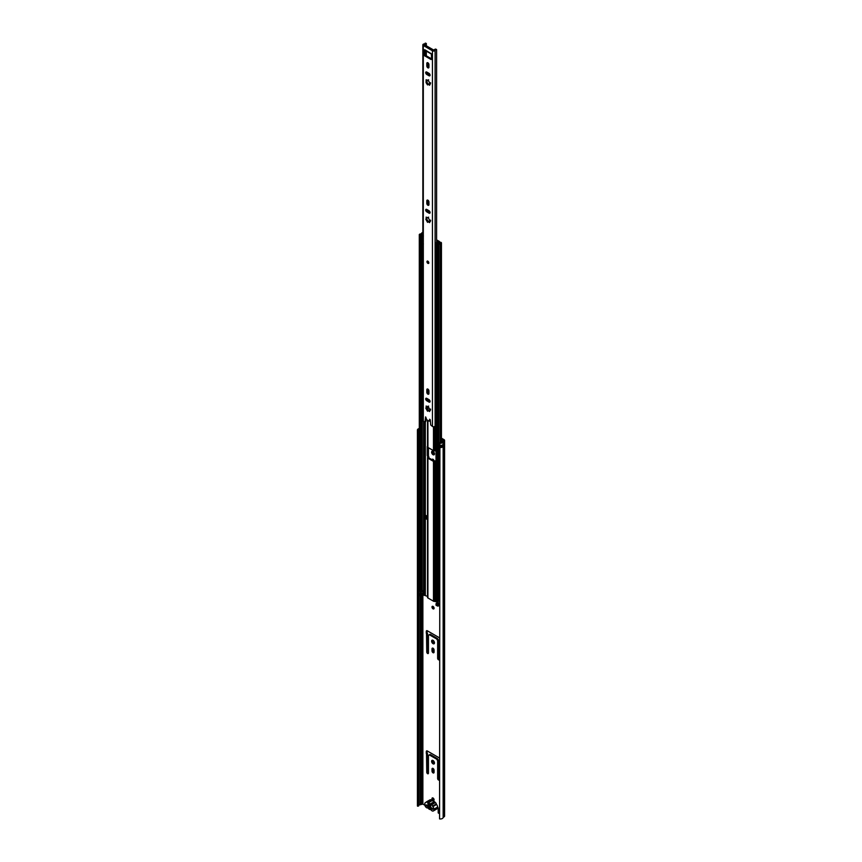 <?xml version="1.0" encoding="UTF-8"?>
<svg xmlns="http://www.w3.org/2000/svg" width="862" height="862" viewBox="0 0 862 862"><rect width="100%" height="100%" fill="white"/><g stroke="black" fill="none" stroke-linecap="round" stroke-linejoin="round"><path stroke-width="1.29" d="M431.991 607.01A1.476 0.851 -120 0 0 432.638 608.507A1.476 0.851 -120 0 0 433.78 608.895A1.476 0.851 -120 0 0 434.082 608.216A1.476 0.851 -120 0 0 433.435 606.729A1.476 0.851 -120 0 0 432.304 606.342A1.476 0.851 -120 0 0 431.991 607.01M432.853 606.32A1.476 0.851 -120 0 0 432.832 606.536A1.476 0.851 -120 0 0 434.071 608.432M431.603 761.351A2.036 1.174 -120 0 0 432.487 763.409A2.036 1.174 -120 0 0 434.06 763.947A2.036 1.174 -120 0 0 434.48 763.021A2.036 1.174 -120 0 0 433.586 760.974A2.036 1.174 -120 0 0 432.024 760.424A2.036 1.174 -120 0 0 431.603 761.351M432.53 760.338A2.036 1.174 -120 0 0 432.433 760.877A2.036 1.174 -120 0 0 434.383 763.56M431.603 641.134A2.036 1.174 -120 0 0 432.487 643.181A2.036 1.174 -120 0 0 434.06 643.731A2.036 1.174 -120 0 0 434.48 642.793A2.036 1.174 -120 0 0 433.586 640.746A2.036 1.174 -120 0 0 432.024 640.197A2.036 1.174 -120 0 0 431.603 641.134M432.53 640.121A2.036 1.174 -120 0 0 432.433 640.649A2.036 1.174 -120 0 0 434.383 643.332M431.603 452.216A2.036 1.174 -120 0 0 432.487 454.263A2.036 1.174 -120 0 0 434.06 454.813A2.036 1.174 -120 0 0 434.48 453.875A2.036 1.174 -120 0 0 433.586 451.828A2.036 1.174 -120 0 0 432.024 451.279A2.036 1.174 -120 0 0 431.603 452.216M432.53 451.192A2.036 1.174 -120 0 0 432.433 451.731A2.036 1.174 -120 0 0 434.383 454.414M432.573 809.127L426.421 805.431M431.991 798.611A1.476 0.851 -120 0 0 432.638 800.108A1.476 0.851 -120 0 0 433.78 800.496A1.476 0.851 -120 0 0 434.082 799.828A1.476 0.851 -120 0 0 433.435 798.331A1.476 0.851 -120 0 0 432.304 797.943A1.476 0.851 -120 0 0 431.991 798.611M432.853 797.921A1.476 0.851 -120 0 0 432.832 798.137A1.476 0.851 -120 0 0 434.071 800.033M419.298 432.627A1.315 0.754 180 0 1 418.587 432.455L418.587 434.61A1.315 0.754 0 0 0 419.298 434.771M419.298 432.207L418.77 431.981A1.056 0.603 180 0 0 418.673 431.937A1.605 0.927 180 0 1 419.298 431.409M418.587 432.455L418.673 430.3A1.605 0.927 180 0 1 418.609 430.019A1.605 0.927 180 0 1 419.298 429.265M440.956 446.828A1.605 0.927 0 0 0 441.958 446.171L443.133 446.257A2.791 1.616 180 0 1 440.848 447.55L440.848 445.406A2.791 1.616 0 0 0 443.133 444.113L443.133 446.257M434.06 770.208A1.444 0.83 -120 0 0 433.435 768.753A1.444 0.83 -120 0 0 432.315 768.365A1.444 0.83 -120 0 0 432.013 769.033L432.013 771.124A1.444 0.83 -120 0 0 432.649 772.578A1.444 0.83 -120 0 0 433.758 772.966A1.444 0.83 -120 0 0 434.06 772.309L434.06 770.208M439.566 758.528A1.444 0.83 -120 0 0 438.758 757.601L427.326 750.996A1.444 0.83 -120 0 0 426.604 750.931A1.444 0.83 -120 0 0 426.302 751.589L426.302 753.248A1.121 0.646 -120 0 0 426.528 754.024L426.765 772.255A1.185 0.679 -120 0 0 428.436 773.214L428.436 755.306L429.481 755.037L436.603 759.142L437.637 760.618L437.637 778.526A1.185 0.679 -120 0 0 439.318 779.496L439.545 761.534A1.121 0.646 -120 0 0 439.566 761.523M434.06 649.991A1.444 0.83 -120 0 0 433.435 648.536A1.444 0.83 -120 0 0 432.315 648.149A1.444 0.83 -120 0 0 432.013 648.806L432.013 650.907A1.444 0.83 -120 0 0 432.649 652.362A1.444 0.83 -120 0 0 433.758 652.749A1.444 0.83 -120 0 0 434.06 652.081L434.06 649.991M439.566 638.3A1.444 0.83 -120 0 0 438.758 637.374L427.326 630.779A1.444 0.83 -120 0 0 426.604 630.704A1.444 0.83 -120 0 0 426.302 631.372L426.302 633.031A1.121 0.646 -120 0 0 426.528 633.807L426.765 652.028A1.185 0.679 -120 0 0 428.436 652.997L428.436 635.089L429.481 634.809L436.603 638.925L437.637 640.401L437.637 658.309A1.185 0.679 -120 0 0 439.318 659.279L439.545 641.317A1.121 0.646 -120 0 0 439.566 641.306M434.049 460.901A1.444 0.83 -120 0 0 433.37 459.554A1.444 0.83 -120 0 0 432.315 459.23A1.444 0.83 -120 0 0 432.024 459.737M428.436 456.138L428.436 447.734M439.566 813.717L438.208 812.931L438.208 808.351A1.174 0.679 -120 0 0 437.616 807.091M441.452 439.124L443.391 440.396L442.4 441.225A1.843 1.067 0 0 0 441.98 441.775A1.605 0.927 180 0 1 439.911 442.562L439.566 818.9A2.791 1.616 180 0 0 443.154 817.553L443.154 441.861A2.791 1.616 180 0 1 439.566 443.208M418.673 805.442A1.605 0.927 180 0 1 420.02 804.785A1.843 1.067 0 0 0 420.979 804.548L422.876 804.084L424.847 805.227M417.542 806.185L417.542 430.494A2.791 1.616 180 0 1 417.423 430.019L417.423 805.711A2.791 1.616 180 0 0 417.542 806.185L418.673 805.992L418.673 434.642M441.452 438.155L444.038 439.652A1.843 1.067 180 0 1 444.577 440.396L444.577 816.088A1.843 1.067 180 0 1 444.145 816.777L443.154 817.553M444.577 440.396A1.843 1.067 180 0 1 444.145 441.085L443.154 441.861M417.423 430.019A2.791 1.616 180 0 1 419.298 428.5M417.542 430.494L418.673 430.3M432.864 768.354A1.444 0.83 -120 0 0 432.853 768.548L432.853 770.639A1.444 0.83 -120 0 0 434.049 772.492M428.436 755.306L430.31 754.552L437.433 758.657L438.478 760.133L438.478 778.041A1.185 0.679 -120 0 0 439.318 779.496M427.153 750.921A1.444 0.83 -120 0 0 427.143 751.104L427.143 752.763A1.121 0.646 -120 0 0 427.369 753.539L427.606 771.77A1.185 0.679 -120 0 0 428.436 773.214M432.864 648.138A1.444 0.83 -120 0 0 432.853 648.321L432.853 650.422A1.444 0.83 -120 0 0 434.049 652.275M428.436 635.089L430.31 634.324L437.433 638.44L438.478 639.916L438.478 657.825A1.185 0.679 -120 0 0 439.318 659.279M427.153 630.693A1.444 0.83 -120 0 0 427.143 630.887L427.143 632.546A1.121 0.646 -120 0 0 427.369 633.322L427.606 651.543A1.185 0.679 -120 0 0 428.436 652.997M432.864 459.22A1.444 0.83 -120 0 0 432.853 459.403L432.853 460.211M428.026 807.5L430.623 808.998M438.478 639.916L437.637 640.401M427.606 633.721L426.765 634.206M438.478 760.133L437.637 760.618M427.606 753.948L426.765 754.422M440.956 445.923L441.958 446.171M429.093 804.289L427.811 803.018L428.629 804.558M427.541 801.822L431.086 799.699L434.006 801.768M430.795 803.696L434.34 801.574L435.364 802.544A1.315 0.754 60 0 1 436.28 803.955L436.538 804.494A2.629 1.519 60 0 1 437.616 807.069L437.616 807.608A2.629 1.519 60 0 1 437.077 808.804L433.36 810.959A2.629 1.519 60 0 1 431.086 809.968A1.153 0.668 60 0 0 430.278 809.504A2.629 1.519 60 0 1 428.371 808.405A1.088 0.625 60 0 0 427.584 807.942A2.651 1.53 60 0 1 425.699 806.886A2.651 1.53 60 0 1 424.74 804.462L424.74 803.934A2.629 1.519 60 0 1 425.289 802.727A2.629 1.519 60 0 1 425.817 802.608L426.087 802.36A1.315 0.754 60 0 1 426.345 801.94A1.315 0.754 60 0 1 427.002 802.016L428.349 802.791L432.067 800.647M429.804 800.216A1.315 0.754 60 0 1 430.063 799.796A1.315 0.754 60 0 1 430.72 799.861L431.086 799.699M429.696 805.496L427.735 805.787L426.065 804.828L426.065 805.636L427.735 806.595L430.181 806.013M427.735 806.595A2.306 1.325 -120 0 0 429.319 808.987A2.306 1.325 -120 0 0 430.903 808.437L431.108 807.478L430.914 808.427L432.573 809.386L432.573 808.588L430.914 807.619A2.306 1.325 -120 0 0 428.964 805.065A2.306 1.325 -120 0 0 427.735 805.787M426.765 805.227L426.065 805.636M430.289 803.912L428.349 802.791M434.34 801.574L430.623 803.718L431.647 804.699A1.315 0.754 60 0 1 432.562 806.099L432.821 806.649A2.629 1.519 60 0 1 433.898 809.213L433.898 809.752A2.629 1.519 60 0 1 433.36 810.959M428.726 803.556L427.811 804.095M430.828 804.763L429.685 804.257L430.828 805.83L430.828 804.763M427.886 261.208A1.315 0.754 -120 0 0 427.229 261.143A1.315 0.754 -120 0 0 427.024 262.188A1.315 0.754 -120 0 0 427.886 263.352A1.315 0.754 -120 0 0 428.543 263.416A1.315 0.754 -120 0 0 428.737 262.36A1.315 0.754 -120 0 0 427.886 261.208M427.886 394.149A1.476 0.851 -120 0 0 428.619 394.214A1.476 0.851 -120 0 0 428.931 393.546L428.931 390.917A1.476 0.851 -120 0 0 428.285 389.419A1.476 0.851 -120 0 0 427.143 389.031A1.476 0.851 -120 0 0 426.83 389.699L426.83 392.339A1.476 0.851 -120 0 0 427.886 394.149M427.692 389.01A1.476 0.851 -120 0 0 427.671 389.225L427.671 391.854A1.476 0.851 -120 0 0 428.716 393.665A1.476 0.851 -120 0 0 428.91 393.751M427.886 205.231A1.476 0.851 -120 0 0 428.619 205.296A1.476 0.851 -120 0 0 428.931 204.628L428.931 201.999A1.476 0.851 -120 0 0 428.285 200.501A1.476 0.851 -120 0 0 427.143 200.113A1.476 0.851 -120 0 0 426.83 200.781L426.83 203.421A1.476 0.851 -120 0 0 427.886 205.231M427.692 200.092A1.476 0.851 -120 0 0 427.671 200.307L427.671 202.936A1.476 0.851 -120 0 0 428.716 204.747A1.476 0.851 -120 0 0 428.91 204.833M427.886 67.829A1.476 0.851 -120 0 0 428.619 67.904A1.476 0.851 -120 0 0 428.931 67.225L428.931 64.596A1.476 0.851 -120 0 0 428.285 63.109A1.476 0.851 -120 0 0 427.143 62.71A1.476 0.851 -120 0 0 426.83 63.389L426.83 66.018A1.476 0.851 -120 0 0 427.886 67.829M427.692 62.7A1.476 0.851 -120 0 0 427.671 62.904L427.671 65.534A1.476 0.851 -120 0 0 428.716 67.355A1.476 0.851 -120 0 0 428.91 67.441M426.518 81.599L428.177 84.271M426.065 82.655L427.541 84.939L428.123 84.304L429.642 85.252L429.976 83.248L427.94 80.004L427.186 80.619L426.119 79.713L426.065 82.655M426.518 218.991L427.099 219.627L426.27 220.101L425.785 219.11L426.334 219.099L426.119 217.105L427.186 218.021L427.94 217.396L429.976 220.65L429.427 220.661L429.642 222.644L428.123 221.696L427.541 222.331L426.27 220.101M426.518 407.909L427.099 408.545L426.27 409.019L425.785 408.028L426.334 408.017L426.119 406.024L427.186 406.939L427.94 406.314L429.976 409.569L429.427 409.579L429.642 411.562L428.123 410.614L427.541 411.249L426.27 409.019M426.281 46.246L426.324 43.488L425.268 43.1A1.605 0.927 180 0 1 424.039 43.962A1.573 0.916 0 0 0 422.843 44.846L422.843 420.537A1.573 0.916 0 0 0 423.307 421.184L424.6 421.938L425.494 421.475M430.774 53.455A1.508 0.873 120 0 0 431.054 53.864L425.472 50.642A1.508 0.873 -60 0 1 425.192 50.201L425.16 50.211A1.508 0.873 -60 0 1 425.16 49.942L431.366 53.8L431.603 59.295M424.395 49.77L425.16 49.942M427.099 408.545L428.177 410.581M426.55 209.337A1.476 0.851 -120 0 0 427.574 211.362L429.858 212.677A1.476 0.851 -120 0 0 430.052 212.763M426.205 418.038L425.903 421.238M426.281 43.617A2.791 1.616 180 0 1 424.33 44.63L433.952 50.19A2.791 1.616 180 0 1 435.698 49.059L436.603 49.64L436.603 242.427M426.55 71.945A1.476 0.851 -120 0 0 427.574 73.96L429.858 75.274A1.476 0.851 -120 0 0 430.052 75.371M427.175 221.512L428.005 221.028L427.099 219.627L428.177 221.663M426.55 398.255A1.476 0.851 -120 0 0 427.574 400.28L429.858 401.595A1.476 0.851 -120 0 0 430.052 401.681M424.998 50.125L425.462 55.33L431.603 58.875M430.257 420.667L429.082 421.109L426.679 419.719L425.612 416.863L425.063 421.723M429.416 421.141L430.3 420.408M436.01 425.408A1.605 0.927 180 0 0 435.105 426.043A1.573 0.916 0 0 1 433.995 426.701A1.573 0.916 0 0 1 432.455 426.464L430.698 424.966L430.246 419.783L429.653 419.201L429.556 420.85M422.843 44.846A1.573 0.916 0 0 0 423.307 45.492L432.455 50.772A1.573 0.916 0 0 0 433.995 51.009A1.573 0.916 0 0 0 435.105 50.352A1.605 0.927 180 0 1 436.603 49.64M426.744 400.765L429.017 402.08A1.476 0.851 -120 0 0 429.761 402.145A1.476 0.851 -120 0 0 429.987 400.959A1.476 0.851 -120 0 0 429.017 399.656L426.744 398.341A1.476 0.851 -120 0 0 426 398.276A1.476 0.851 -120 0 0 425.774 399.462A1.476 0.851 -120 0 0 426.744 400.765L427.574 400.28M426.744 211.847L429.017 213.162A1.476 0.851 -120 0 0 429.761 213.226A1.476 0.851 -120 0 0 429.987 212.041A1.476 0.851 -120 0 0 429.017 210.737L426.744 209.423A1.476 0.851 -120 0 0 426 209.358A1.476 0.851 -120 0 0 425.774 210.543A1.476 0.851 -120 0 0 426.744 211.847L427.574 211.362M426.744 74.444L429.017 75.759A1.476 0.851 -120 0 0 429.761 75.834A1.476 0.851 -120 0 0 429.987 74.649A1.476 0.851 -120 0 0 429.017 73.345L426.744 72.031A1.476 0.851 -120 0 0 426 71.955A1.476 0.851 -120 0 0 425.774 73.141A1.476 0.851 -120 0 0 426.744 74.444L427.574 73.96M425.462 55.33L424.632 55.814L431.129 59.564M424.632 55.814L424.158 55.006L424.998 54.521M424.158 49.91L424.158 55.006M427.714 406.627L428.651 406.088L427.714 406.627M430.591 409.094L430.386 410.323M429.89 410.721L428.77 410.549M427.035 406.314L426.334 408.017M427.703 217.72L428.651 217.17L427.703 217.72M430.591 220.176L430.386 221.405M429.89 221.803L428.77 221.631M427.035 217.396L426.334 219.099M428.651 79.778L427.714 80.317L428.651 79.778M430.386 84.002L430.591 82.774M429.89 84.411L428.123 84.304M428.005 83.636L427.175 84.11M427.035 80.004L426.83 81.233M429.168 47.916L433.931 50.233M427.929 262.899L428.489 262.576L427.929 261.606L427.369 261.929L427.929 262.899M427.563 597.237A1.315 0.754 180 0 0 427.52 597.431A1.315 0.754 180 0 0 427.908 597.969L427.908 458.164A1.315 0.754 180 0 1 427.52 457.625A1.315 0.754 180 0 1 427.563 457.431L427.746 456.548A1.315 0.754 60 0 1 427.25 455.319L427.25 446.731A1.315 0.754 60 0 1 427.52 446.128M427.66 400.604L427.746 399.925A1.315 0.754 60 0 1 427.25 398.697L427.25 398.643M427.52 596.353L423.964 595.189A1.379 0.797 180 0 1 423.511 595.265A1.649 0.948 0 0 0 422.089 595.965A1.25 0.722 180 0 1 421.755 596.299L420.645 596.396L419.492 595.189M426.431 515.756L426.431 518.45A1.153 0.668 180 0 1 426.194 518.838L426.905 519.247L426.905 516.026L425.397 515.153M436.01 460.858A1.315 0.754 180 0 0 435.482 460.879L434.179 460.976L428.597 457.754L428.78 457A1.315 0.754 0 0 0 428.823 456.806A1.315 0.754 0 0 0 428.77 456.591L428.446 456.138A1.315 0.754 60 0 1 427.951 454.91L427.908 420.43M427.951 392.835L427.908 389.118M428.565 400.852L428.78 400.377A1.315 0.754 0 0 0 428.823 400.183A1.315 0.754 0 0 0 428.77 399.968L428.446 399.526A1.315 0.754 60 0 1 428.22 399.192M427.908 597.969L433.478 601.191A1.315 0.754 0 0 0 434.75 601.385L438.09 602.452M427.908 458.164L433.478 461.385A1.315 0.754 0 0 0 434.75 461.579L436.053 461.342M436.053 450.869L434.75 450.848A1.315 0.754 180 0 1 433.478 450.643L427.908 447.421A1.315 0.754 0 0 1 427.52 446.893L427.52 420.203M422.843 232.46A1.465 0.851 0 0 0 421.712 233.16A1.649 0.948 0 0 1 420.354 233.958A1.25 0.722 180 0 0 419.675 234.152L419.492 234.798L421.755 235.369A1.25 0.722 180 0 0 422.089 235.035A1.649 0.948 0 0 1 422.843 234.464M419.492 590.578L420.645 591.785L421.755 591.677A1.25 0.722 0 0 0 422.089 591.343A1.649 0.948 180 0 1 423.188 590.686L423.188 593.907L422.272 593.53A2.629 1.519 0 0 0 421.141 594.424L420.516 594.047A2.629 1.519 0 0 0 422.175 593.465L420.311 592.119M422.843 233.839A2.629 1.519 0 0 0 421.141 234.884L420.516 234.518A2.629 1.519 0 0 0 422.682 233.246L422.843 233.074M439.566 600.286A1.649 0.948 0 0 0 438.833 600.933A1.25 0.722 180 0 1 438.478 601.331L437.368 601.439L436.204 600.232M438.833 244.625A1.649 0.948 180 0 1 440.202 243.838A1.465 0.851 180 0 0 441.452 242.998A1.465 0.851 180 0 0 440.784 242.287L439.458 242.47L440.062 243.278A2.629 1.519 180 0 0 437.853 244.528L436.204 244.452L438.478 245.013A1.25 0.722 0 0 0 438.833 244.625L438.833 600.933M438.187 601.482L438.101 602.516A1.649 0.948 180 0 1 436.959 603.152A1.25 0.722 0 0 0 436.387 603.346L437.368 604.65L438.478 604.542A1.25 0.722 0 0 0 438.833 604.154A1.649 0.948 180 0 1 439.566 603.508L438.758 603.044A2.629 1.519 180 0 1 437.206 603.702L437.853 604.057A2.629 1.519 180 0 1 438.855 603.098M436.204 604.844L437.368 606.051L438.478 605.943A1.25 0.722 0 0 0 438.833 605.555A1.649 0.948 180 0 1 439.566 604.908M436.603 240.67L438.467 241.748L438.295 242.534A1.379 0.797 0 0 0 438.176 242.793A1.649 0.948 180 0 1 436.959 243.612A1.25 0.722 0 0 0 436.387 243.806L436.204 243.914M436.603 239.873A1.315 0.754 180 0 1 436.754 239.948L439.167 241.338A1.649 0.948 180 0 1 439.652 242.017A1.649 0.948 180 0 1 439.491 242.416L439.157 242.858A2.629 1.519 180 0 1 437.206 244.161L436.387 243.806M439.458 243.375L439.458 242.47M419.492 595.728L419.675 593.692A1.25 0.722 180 0 1 420.354 593.487A1.649 0.948 0 0 0 421.464 593.067M423.188 593.907A1.649 0.948 0 0 0 422.089 594.564A1.25 0.722 180 0 1 421.755 594.899L419.492 594.338M427.671 390.626A1.315 0.754 0 0 0 427.908 390.809L428.931 391.391M438.187 602.71L438.758 603.044M426.194 518.838A1.153 0.668 180 0 1 426.087 518.913L424.115 519.247L424.115 516.026L425.397 515.293M424.115 516.026L426.087 515.692A1.153 0.668 0 0 0 426.194 515.627M424.815 516.435L424.815 519.657M422.843 244.474L422.542 243.838L423.393 243.935M435.827 251.51L436.097 253.019M435.655 251.025L435.655 243.213M436.495 243.752L435.655 242.976L437.53 241.953L436.603 241.263M422.315 234.744L423.393 235.886M422.843 244.689L422.251 245.034M419.298 434.728A1.315 0.754 180 0 1 418.587 434.556M419.298 432.681A1.315 0.754 180 0 1 418.587 432.508M443.208 440.676L443.208 440.137M422.876 804.084L422.876 595.383M443.305 817.348L443.305 441.667L442.4 441.225M444.145 816.777L444.145 441.085L443.24 440.644M420.02 804.785L420.02 596.041M420.02 593.552L420.02 591.418M420.979 804.548L420.979 596.504M420.979 593.347L420.979 592.787M421.992 804.063L421.992 596.116M432.853 459.403L432.153 459.812M438.478 657.825L437.637 658.309M437.745 638.753L436.905 639.238M437.433 638.44L436.603 638.925M430.31 634.324L429.481 634.809M430.009 634.281L429.168 634.766M427.606 651.543L426.765 652.028M427.369 633.322L426.528 633.807M427.143 632.546L426.302 633.031M427.143 630.887L426.302 631.372M432.853 648.321L432.013 648.806M432.853 650.422L432.013 650.907M438.478 778.041L437.637 778.526M437.745 758.969L436.905 759.454M437.433 758.657L436.603 759.142M430.31 754.552L429.481 755.037M430.009 754.509L429.168 754.993M427.606 771.77L426.765 772.255M427.369 753.539L426.528 754.024M427.143 752.763L426.302 753.248M427.143 751.104L426.302 751.589M432.853 768.548L432.013 769.033M432.853 770.639L432.013 771.124M440.848 447.55A1.056 0.603 0 0 0 440.956 447.012M443.154 446.139L442.842 444.577M440.762 446.839A0.991 0.571 180 0 1 440.762 447.507M442.896 446.397L441.689 445.245M442.378 444.943L442.335 446.397M441.635 445.988L440.956 445.837M428.134 802.49L431.851 800.335M437.616 807.608L433.898 809.752M436.538 804.494L432.821 806.649M433.898 809.213L437.616 807.069M435.364 802.544L431.647 804.699M432.562 806.099L436.28 803.955M431.388 804.365L435.105 802.22M430.828 804.892L430.019 805.367M431.603 804.666L435.321 802.522M427.099 82.224L426.27 82.709M432.455 426.464L432.455 50.772M423.307 421.184L423.307 45.492M429.61 410.883L429.06 411.196M428.005 409.946L427.175 410.431M426.755 406.476L426.205 406.789M429.61 221.965L429.06 222.277M426.755 217.558L426.205 217.87M435.105 426.043L435.105 50.352M426.281 55.804L426.281 51.106M429.61 84.562L429.06 84.885M426.755 80.166L426.205 80.478M429.858 75.274L429.017 75.759M427.671 62.904L426.83 63.389M427.671 65.534L426.83 66.018M429.858 212.677L429.017 213.162M427.671 200.307L426.83 200.781M427.671 202.936L426.83 203.421M429.858 401.595L429.017 402.08M427.671 389.225L426.83 389.699M427.671 391.854L426.83 392.339M427.196 261.757A1.315 0.754 60 0 1 427.347 261.089M425.332 595.092L425.332 519.355M425.332 515.325L425.332 421.733M436.053 601.288L436.053 600.631M435.741 601.234L435.741 461.385M433.478 601.191L433.478 461.385M434.75 601.385L434.75 461.579M428.78 457.862L428.78 457M435.741 450.729L435.741 425.505M434.75 450.848L434.75 426.421M433.478 450.643L433.478 426.733M427.908 409.806L427.908 406.821M428.78 400.97L428.78 400.377M422.682 233.871L422.682 233.246M440.202 442.594L440.202 243.838M419.492 591.116L419.492 234.798M420.645 591.785L420.645 235.466M421.572 591.785L421.109 234.927L421.755 235.369L421.755 591.677M422.089 591.343L422.089 244.883M438.478 605.943L438.478 604.542M438.833 605.555L438.833 604.154M437.368 606.051L437.368 604.65M438.295 606.051L438.295 604.65M436.204 605.383L436.204 603.982M439.189 243.44L438.295 242.534M439.491 242.437L438.596 242.179M440.245 243.235L440.784 242.287M438.478 601.331L438.478 245.013M438.295 601.439L438.295 245.12M437.368 601.439L437.368 245.12M436.204 600.771L436.204 244.452M421.572 596.396L421.572 595.006M420.645 596.396L420.645 595.006M422.089 595.965L422.089 594.564M421.755 596.299L421.755 594.899M423.511 595.265L423.511 421.302M423.964 595.189L423.964 421.561M424.589 595.017L424.589 519.517M424.589 515.756L424.589 421.927M439.157 243.45L439.157 242.858M420.311 591.591L420.311 592.388M422.854 593.864L422.854 590.772M428.77 399.968L427.908 400.464M436.01 460.987L435.094 461.526M428.77 456.591L427.66 457.226M427.951 454.91L427.25 455.319M426.087 515.692L426.087 518.913M440.956 445.395L440.956 447.173M430.063 799.796L426.345 801.94M426.108 802.253L425.289 802.727M428.188 406.659L427.638 406.983M430.019 409.234L429.427 409.579M428.673 410.301L428.123 410.614M430.009 220.327L429.427 220.661M426.324 55.825L426.324 51.127M426.324 46.268L426.324 43.488M428.188 80.349L427.638 80.662M430.019 82.924L429.427 83.269M426.938 81.362L426.334 81.707M425.774 421.486L424.934 421.971M427.455 261.003L427.951 263.233L428.77 263.287M427.52 597.431L427.52 457.625M428.823 457.884L428.823 456.806M427.52 409.288L427.52 407.015M428.823 401.002L428.823 400.183M419.298 590.847L419.298 234.529M436.01 605.113L436.01 603.712M441.452 446.656L441.452 445.913M441.452 442.368L441.452 242.998M436.01 600.502L436.01 244.183M419.298 595.459L419.298 594.069M420.214 592.259L420.214 591.526M435.644 243.095L435.644 251.144"/></g></svg>
